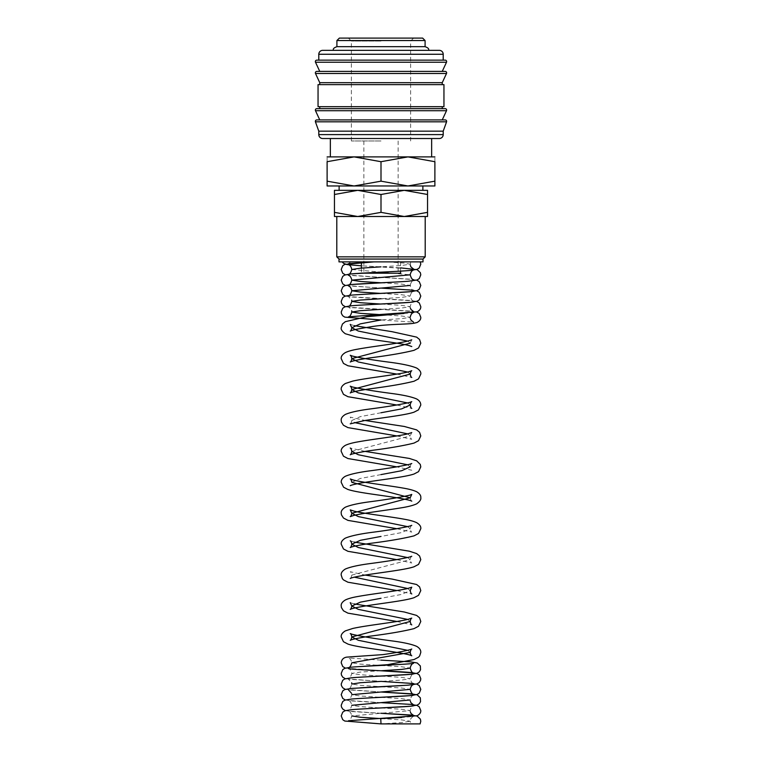 <?xml version="1.0" encoding="UTF-8"?>
<svg xmlns="http://www.w3.org/2000/svg" width="762" height="762" viewBox="0 0 762 762"><rect width="100%" height="100%" fill="white"/><g stroke="black" fill="none" stroke-linecap="round" stroke-linejoin="round"><path stroke-width="0.57" stroke-dasharray="3.81 2.86" d="M381.057 723.9L410.909 723.9L381 723.89L380.743 718.604M381.01 718.585L401.631 719.909L410.175 721.243L410.909 723.9L381 723.9L401.65 722.567L410.175 721.243C409.737 719.328 412.137 716.813 413.537 716.432L401.66 717.499M342.138 261.89L373.818 261.89M316.83 119.91L445.17 119.91M316.83 108.642L445.17 108.642M316.83 71.409L445.17 71.409M316.83 60.141L445.17 60.141M318.792 131.169L443.208 131.169M315.42 121.806L446.58 121.806M381 119.91L442.236 119.91M318.049 106.68L443.951 106.68M381 108.642L319.764 108.642L381 108.642M318.049 84.639L443.951 84.639M319.764 82.677L442.236 82.677M381 71.409L442.236 71.409M318.792 60.141L443.208 60.141M336.909 40.548L425.091 40.548M425.091 46.672L336.909 46.672M339.366 38.1L422.634 38.1M327.117 185.976L354.054 185.976L381 181.165L407.946 185.976L434.883 181.165C434.883 187.604 434.883 187.604 434.883 181.156L434.883 161.706L407.946 156.886L381 161.706L354.054 156.886L327.117 161.706L327.117 181.165C327.117 187.604 327.117 187.604 327.117 181.156L354.054 185.976L381 185.976L339.119 185.976L434.883 185.976M327.117 156.886L434.883 156.886M334.461 190.338L357.73 190.338L334.461 194.491L334.461 212.36C334.461 217.922 334.461 217.922 334.461 212.35L357.73 216.513L381 212.36L404.27 216.513L427.539 212.36C427.539 217.922 427.539 217.922 427.539 212.35L427.539 194.491C427.539 188.928 427.539 188.928 427.539 194.5L404.27 190.338L381 194.491L357.73 190.338L381 190.338L339.119 190.338L427.539 190.338M334.461 216.513L427.539 216.513M339.004 261.89L422.996 261.89M361.407 273.234L400.593 273.234M339.004 259.051L422.996 259.051M336.794 256.842L425.206 256.842M381 138.522L330.346 138.522L381 138.522M381 140.97L351.368 140.97L381 140.97M381 41.062L351.368 41.062L381 41.062M381 50.349L333.242 50.349L381 50.349M420.272 261.89L389.353 261.89M381 261.89L400.593 261.89L381 261.89M381 190.338L422.881 190.338L381 190.338M334.461 194.5C334.461 188.928 334.461 188.928 334.461 194.5M381 194.491L381 212.36M434.883 161.715C434.883 155.257 434.883 155.257 434.883 161.715M327.117 161.715C327.117 155.257 327.117 155.257 327.117 161.715M381 161.706L381 181.165M322.707 50.349L439.293 50.349M381 106.68L442.236 106.68L381 106.68M322.707 138.522L439.293 138.522M387.125 261.89L403.698 263.042L410.175 264.185L401.622 265.519L380.99 266.843M351.825 269.5L410.175 274.815M381.038 282.788L401.65 284.112L410.175 285.445C411.223 288.817 412.337 290.417 413.518 290.255M381.038 293.418L401.641 294.742L410.175 296.075L401.622 297.399L380.981 298.733M381.048 304.048L401.641 305.372L410.175 306.695L401.622 308.029L380.971 309.353M381.038 314.668L401.641 316.001L410.175 317.325L401.631 318.659L380.933 319.992M407.651 341.109L410.175 343.176C410.708 345.434 411.242 346.558 411.775 346.548M407.651 372.037L410.175 374.094M407.651 402.955L410.175 405.022M381 412.756L360.369 416.614L351.825 420.481L354.349 422.548M407.651 433.883L410.175 435.94L351.825 451.399M407.651 464.801L410.175 466.868C410.708 469.125 411.242 470.249 411.775 470.24L396.897 466.868M380.99 474.602L360.369 478.46L351.825 482.327C351.292 484.584 350.758 485.708 350.225 485.699M410.175 497.786L410.175 497.786C410.708 500.043 411.242 501.167 411.775 501.158M407.651 526.647L410.175 528.714L401.631 532.581L380.99 536.438M407.651 557.574L410.175 559.632L351.825 575.091L354.349 577.158M407.651 588.493L410.175 590.56L401.631 594.417L381 598.284M407.651 619.42L410.175 621.478M407.651 650.338L410.175 652.396M380.971 660.13L348.463 657.977C350.044 658.358 351.168 659.968 351.825 662.788L360.34 664.112L380.924 665.445M381.038 665.445L401.65 666.779L410.175 668.103M380.99 670.76L360.359 672.084L351.825 673.418L360.35 674.741L380.943 676.065M381.038 676.075L401.65 677.399L410.175 678.732L401.622 680.056L380.981 681.39M360.455 687.781L348.482 688.858C349.663 689.019 350.777 687.419 351.825 684.047L360.359 685.371L380.952 686.695M381.038 686.705L401.65 688.029L410.175 689.362M358.569 698.525L348.482 699.478C349.663 699.649 350.777 698.04 351.825 694.668L360.35 696.001L380.943 697.325M381.038 697.335L401.641 698.659L410.175 699.983L410.337 701.24M358.588 709.155L348.482 710.108C349.663 710.27 350.777 708.67 351.825 705.298L360.35 706.631L380.943 707.955M381.048 707.955L401.641 709.289L410.175 710.613L351.825 715.928C350.777 719.299 349.663 720.9 348.482 720.738M318.792 134.598L443.208 134.598M315.497 110.728L446.503 110.728M315.497 73.504L446.503 73.504M315.497 62.236L446.503 62.236M318.792 54.264L443.208 54.264M345.319 710.613L351.768 711.575L381.067 713.27M410.337 711.87L410.175 710.613C410.832 707.793 411.956 706.183 413.537 705.803M345.319 699.983L351.768 700.945L413.48 704.783M345.319 689.362L381.067 692.01M345.319 678.732L381.076 681.38M413.518 683.543C412.337 683.704 411.223 682.104 410.175 678.732C410.832 675.904 411.956 674.303 413.537 673.922M358.645 677.266L348.482 678.228C349.663 678.39 350.777 676.789 351.825 673.418C351.168 670.589 350.044 668.988 348.463 668.607M345.319 668.103L381.048 670.76M361.378 666.474L348.91 667.436M396.897 621.478L411.775 624.85M396.897 590.56L411.775 593.931M350.225 578.463C350.758 578.472 351.292 577.348 351.825 575.091C351.349 572.957 350.815 571.833 350.244 571.729L365.103 575.091M396.897 559.632L411.775 563.004C411.242 563.013 410.708 561.889 410.175 559.632C410.604 557.555 411.137 556.431 411.756 556.27M396.897 528.714L411.775 532.086C411.242 532.095 410.708 530.971 410.175 528.714C410.613 526.628 411.137 525.504 411.756 525.351M396.897 435.94L411.775 439.312C411.242 439.331 410.708 438.207 410.175 435.94L411.756 432.578M350.225 423.853C350.768 423.863 351.292 422.739 351.825 420.481L350.244 417.119L365.103 420.481M396.897 405.022L411.775 408.394M396.897 374.094L411.775 377.466M381 319.983L413.518 322.135M410.337 318.583L410.175 317.325M345.319 306.695L351.768 307.658L413.48 311.496M410.337 307.953L410.175 306.695C410.832 303.876 411.956 302.266 413.537 301.885M358.588 305.238L348.91 306.029M345.319 296.075L351.768 297.028L413.48 300.866M413.518 300.885C412.337 301.047 411.223 299.447 410.175 296.075C410.832 293.246 411.956 291.646 413.528 291.255M358.569 294.608L348.91 295.408M345.319 285.445L381.067 288.093M345.319 274.815L413.48 279.616M410.708 261.89L410.327 265.443M413.518 268.996L361.407 265.824L400.593 267.872M348.482 263.681L350.863 261.89M361.407 261.89L361.407 262.547M361.407 268.091L361.407 273.177M363.855 140.97L363.855 273.234M348.396 38.1L351.368 41.062L351.368 140.97M380.962 713.27L348.463 711.117C350.044 711.498 351.168 713.108 351.825 715.928M380.962 702.65L348.472 700.488C350.044 700.869 351.168 702.478 351.825 705.298M413.528 695.173C411.956 695.554 410.832 697.163 410.175 699.983M380.962 692.02L348.472 689.858M351.673 693.42L351.825 694.668M401.965 685.59L413.09 684.714M416.681 684.047L410.547 683.114L348.472 679.228L351.673 682.79M354.349 603.952L350.244 602.656M354.349 542.106L350.253 540.82M411.756 463.506C411.137 463.667 410.604 464.782 410.175 466.868M365.103 451.399L350.244 448.046M411.756 339.814L410.175 343.176M354.349 325.65L350.244 324.355M403.974 313.439L413.09 312.677M416.681 312.01L410.556 311.087L348.463 307.2L349.625 307.772L351.673 310.763M416.681 301.39L410.556 300.457L348.472 296.57L351.673 300.133M416.681 290.76L410.556 289.827L348.472 285.94M401.965 281.683L413.528 280.635C411.956 281.016 410.842 282.616 410.175 285.445M416.681 280.13L410.556 279.197L348.501 275.33M402.527 271.015L413.537 270.005M410.632 140.97L410.632 41.062L413.604 38.1M398.145 140.97L398.145 273.234M400.593 261.89L400.593 271.129"/><path stroke-width="1.14" d="M381 723.9L420.062 723.9L381 723.9L380.743 718.604L401.66 717.499M380.962 713.27L410.556 715.004L417.138 716.089L420.348 719.099L420.786 721.243L420.091 723.9L410.909 723.9M413.537 705.803C411.261 706.822 365.979 708.403 351.444 709.689L344.862 710.775L342.738 712.165L341.214 715.928L342.738 719.69L344.767 721.043L381.057 723.9M315.363 121.377A1.467 1.467 0 0 1 316.83 119.91L445.17 119.91A1.467 1.467 0 0 1 446.58 121.806L315.42 121.806A1.467 1.467 0 0 1 315.363 121.377M315.363 110.109A1.467 1.467 0 0 1 316.83 108.642L445.17 108.642A1.467 1.467 0 0 1 446.503 110.728L315.497 110.728A1.467 1.467 0 0 1 315.363 110.109M315.363 72.876A1.467 1.467 0 0 1 316.83 71.409L445.17 71.409A1.467 1.467 0 0 1 446.503 73.504L315.497 73.504A1.467 1.467 0 0 1 315.363 72.876M443.208 54.264L443.208 60.141L381 60.141L445.17 60.141A1.467 1.467 0 0 1 446.503 62.236L315.497 62.236A1.467 1.467 0 0 1 316.83 60.141L381 60.141L318.792 60.141L318.792 54.264A3.915 3.915 0 0 1 322.707 50.349L439.293 50.349A3.915 3.915 0 0 1 443.208 54.264L318.792 54.264M443.208 134.598A3.915 3.915 0 0 1 439.293 138.522L322.707 138.522A3.915 3.915 0 0 1 318.792 134.598L443.208 134.598L443.208 131.169L318.792 131.169L318.792 134.598M381 84.639L318.049 84.639L318.049 106.68L443.951 106.68L443.951 84.639L381 84.639M446.503 73.504L442.236 82.677L319.764 82.677L319.764 84.639M336.909 40.548L339.366 38.1L422.634 38.1L425.091 40.548L336.909 40.548L336.909 46.672L425.091 46.672C430.178 48.568 428.244 49.835 428.758 50.349M434.883 185.976L407.946 185.976L381 181.165L354.054 185.976L327.117 181.165C327.117 187.604 327.117 187.604 327.117 181.156L327.117 161.706L354.054 156.886L381 161.706L407.946 156.886L434.883 161.706L434.883 181.165C434.883 187.604 434.883 187.604 434.883 181.156L407.946 185.976L327.117 185.976M434.883 156.886L327.117 156.886M427.539 190.338L404.27 190.338L427.539 194.491C427.539 188.928 427.539 188.928 427.539 194.5L427.539 212.36C427.539 217.922 427.539 217.922 427.539 212.35L404.27 216.513L381 212.36L357.73 216.513L334.461 212.36C334.461 217.922 334.461 217.922 334.461 212.35L334.461 194.491C334.461 188.928 334.461 188.928 334.461 194.5L357.73 190.338L381 194.491L404.27 190.338L334.461 190.338M427.539 216.513L334.461 216.513M400.593 271.129L400.593 273.234L361.407 273.177M381 259.051L339.004 259.051L339.004 261.89L422.996 261.89L422.996 259.051L381 259.051M425.206 216.513L425.206 256.842L336.794 256.842L339.004 259.051M381 194.491L381 212.36M434.883 161.715C434.883 155.257 434.883 155.257 434.883 161.715M327.117 161.715C327.117 155.257 327.117 155.257 327.117 161.715M381 161.706L381 181.165M446.503 62.236L442.236 71.409L381 71.409M446.503 110.728L442.236 119.91L381 119.91M380.99 266.843L360.359 268.176L351.825 269.5C350.777 272.872 349.663 274.472 348.482 274.31C350.672 273.31 395.373 271.729 410.232 270.462L417.233 269.3L419.262 267.948L420.786 264.185L420.272 261.89M413.48 279.616L413.518 279.625C412.337 279.787 411.223 278.187 410.175 274.815L351.825 280.13L360.388 281.464L381.038 282.788M410.175 285.445L351.825 290.76L360.378 292.084L381.038 293.418M380.981 298.733L360.359 300.057L351.825 301.381L360.378 302.714L381.048 304.048M380.971 309.353L360.359 310.686L351.825 312.01L360.378 313.344L381.038 314.668M380.933 319.992L360.35 323.86L351.825 327.717L358.321 331.06L407.651 341.109M410.175 343.176L351.825 358.635L358.321 361.988L407.651 372.037M411.775 377.466C411.242 377.485 410.708 376.361 410.175 374.094L351.825 389.563L358.321 392.906L407.651 402.955M411.775 408.394C411.242 408.403 410.708 407.279 410.175 405.022L401.631 408.889L381 412.756M354.349 422.548L407.651 433.883M365.103 420.481L404.308 426.463L416.652 429.892L419.567 432.283L420.786 435.94L418.538 440.722L414.061 443.074C403.546 445.732 388.782 448.266 369.78 450.666C358.426 452.447 351.911 453.819 350.225 454.771C350.758 454.79 351.292 453.666 351.825 451.399L358.321 454.752L407.651 464.801M410.175 466.868L401.631 470.735L380.99 474.602M380.99 536.438L360.369 540.306L351.825 544.173C351.292 546.43 350.758 547.554 350.225 547.545C351.901 546.583 358.416 545.211 369.77 543.439C388.772 541.039 403.536 538.505 414.061 535.848L418.538 533.486L420.786 528.714C421.11 526.58 419.729 524.561 416.652 522.665C413.776 521.294 409.661 520.151 404.308 519.236C389.563 516.474 364.017 513.683 353.901 511.073L350.244 509.883L351.825 513.255C351.292 515.512 350.758 516.636 350.225 516.617L353.377 515.56C362.16 513.178 384.696 510.569 399.907 508.044C407.48 506.901 413.061 505.501 416.662 503.834C419.833 501.51 421.205 499.491 420.786 497.786C421.1 495.652 419.729 493.643 416.652 491.738C413.471 490.242 408.746 488.994 402.479 487.975C387.258 485.289 362.502 482.517 353.263 479.993L350.244 478.965C350.863 479.127 351.396 480.25 351.825 482.327L410.175 497.786L351.825 513.255L358.33 516.598L407.651 526.647M350.253 540.82L350.244 540.81C350.863 540.972 351.396 542.087 351.825 544.173L358.321 547.516L407.651 557.574M354.349 577.158L407.651 588.493M396.897 621.478L347.939 613.153L343.462 610.8L341.424 607.59L341.214 606.019C340.9 603.885 342.271 601.866 345.348 599.97C348.224 598.599 352.339 597.456 357.692 596.541C372.428 593.788 397.964 590.988 408.089 588.388L411.756 587.197L410.175 590.56C410.708 592.817 411.232 593.941 411.775 593.931M381 598.284L360.369 602.151L351.825 606.019L358.33 609.371L407.651 619.42M411.775 624.85C411.242 624.869 410.708 623.745 410.175 621.478L351.825 636.937L358.321 640.29L407.651 650.338M410.175 621.478C410.613 619.392 411.137 618.277 411.756 618.115L408.737 619.144C397.84 622.125 366.37 625.297 352.635 628.507L345.348 630.888C342.271 632.793 340.89 634.813 341.214 636.937L343.462 641.718L347.939 644.071C356.368 647.005 378.466 649.472 395.249 652.139C404.946 653.739 410.451 654.949 411.775 655.768C411.242 655.787 410.708 654.663 410.175 652.396L351.825 662.788C350.749 666.188 349.634 667.788 348.482 667.598M381.048 670.76L413.518 672.913C412.337 673.075 411.223 671.474 410.175 668.103L401.622 669.427L380.99 670.76M380.981 681.39L360.359 682.714L351.825 684.047L351.673 682.79M381.067 692.01L413.518 694.163C412.337 694.334 411.223 692.734 410.175 689.362L351.825 694.668M410.175 699.983L351.825 705.298M351.825 715.928L360.369 717.261L381.01 718.585M380.962 702.65L410.556 704.374L417.138 705.46L419.262 706.85L420.786 710.613C420.862 712.641 419.672 714.346 417.233 715.728L348.491 720.738M413.528 695.173C411.27 696.192 365.989 697.773 351.444 699.059L344.862 700.145L342.738 701.535L341.214 705.298L341.471 706.965L342.738 709.06L345.319 710.613M381.067 713.27L413.518 715.423L411.004 713.432L410.337 711.87M380.962 692.02L410.547 693.744L417.233 694.868L420.348 697.849L420.529 701.65L419.262 703.745L417.233 705.098L410.232 706.26L358.588 709.155M401.965 685.59L351.453 688.429L344.767 689.553L342.738 690.905L341.214 694.668L342.738 698.44L345.319 699.983M413.48 704.783L411.004 702.802L410.337 701.24M416.681 684.047L419.262 685.6L420.786 689.362L419.262 693.125L417.233 694.477L410.223 695.63L358.569 698.525M413.499 673.932L413.537 673.922C411.29 674.932 365.989 676.523 351.444 677.799L344.767 678.932L342.738 680.285L341.214 684.047L341.471 685.705L342.738 687.81L345.319 689.362M348.463 668.607C350.71 669.617 396.021 671.208 410.556 672.484L417.233 673.618L419.262 674.97L420.786 678.732L420.529 680.39L419.262 682.495L417.043 683.924L408.156 685.171L360.455 687.781M410.175 668.103C410.832 665.283 411.956 663.673 413.537 663.292C411.29 664.302 365.979 665.893 351.444 667.169L344.767 668.303L342.738 669.655L341.214 673.418L341.471 675.084L342.738 677.18L345.319 678.732M381.076 681.38L413.518 683.543M380.971 660.13L410.556 661.864L417.233 662.988L420.348 665.959L420.519 669.769L419.262 671.865L417.233 673.217L410.223 674.37L358.645 677.266M410.175 652.396C410.613 650.329 411.137 649.205 411.756 649.034L410.251 649.624C404.727 651.129 395.611 652.796 382.895 654.615L346.796 657.12C343.472 657.625 341.614 659.521 341.214 662.788L342.738 666.55L345.319 668.103M354.349 603.952L404.298 612L416.652 615.429L419.567 617.82L420.786 621.478L418.538 626.259L414.061 628.612C403.536 631.269 388.782 633.803 369.78 636.203C358.416 637.984 351.901 639.347 350.225 640.309C350.758 640.328 351.292 639.204 351.825 636.937C351.396 634.86 350.863 633.736 350.244 633.574L352.292 634.327C361.331 636.432 374.571 638.623 392.001 640.909C403.536 642.423 411.756 644.233 416.652 646.347C419.51 647.986 420.891 649.996 420.786 652.396L419.624 655.977L418.443 657.254L414.071 659.53L387.572 664.683L361.378 666.474M365.103 575.091L392.011 579.063L416.652 584.511L419.567 586.892L420.786 590.56L418.538 595.332L414.061 597.684C405.641 600.627 383.534 603.085 366.741 605.752C357.073 607.352 351.558 608.562 350.225 609.39C350.758 609.4 351.292 608.276 351.825 606.019L350.244 602.656M411.756 556.27L409.708 557.022C400.66 559.127 387.42 561.318 369.989 563.594C358.464 565.118 350.244 566.928 345.348 569.043C342.271 570.948 340.9 572.967 341.214 575.091L342.376 578.672L343.557 579.949L347.939 582.225L396.897 590.56M354.349 542.106L409.365 551.202L416.652 553.583L419.567 555.974L420.786 559.632L418.538 564.413L414.061 566.766C405.632 569.7 383.534 572.157 366.751 574.824C357.054 576.434 351.549 577.644 350.225 578.463M411.756 525.351L409.699 526.104C401.669 528.037 389.592 530.057 373.456 532.162C360.216 533.838 350.853 535.829 345.348 538.124C342.271 540.029 340.89 542.039 341.214 544.173L343.462 548.954L347.939 551.307L396.897 559.632M410.175 497.786L411.756 494.424L409.708 495.176C400.66 497.281 387.42 499.472 369.989 501.758C358.454 503.272 350.244 505.082 345.348 507.197C342.271 509.102 340.9 511.121 341.214 513.245L341.424 514.826L343.462 518.027L347.939 520.379L396.897 528.714M411.756 463.506L409.708 464.258C400.669 466.354 387.429 468.544 369.999 470.83C358.464 472.345 350.244 474.164 345.348 476.279C342.443 477.965 341.062 479.984 341.214 482.327L343.557 487.185L347.596 489.337C355.864 492.347 378.228 494.814 395.249 497.519C404.946 499.129 410.451 500.339 411.775 501.158M365.103 451.399L409.365 458.438L416.652 460.82L420.262 464.391L420.786 466.868L418.538 471.649L414.061 474.002C405.632 476.936 383.534 479.393 366.751 482.06C357.054 483.67 351.549 484.88 350.225 485.699L350.234 485.699M411.756 432.578L408.108 433.768C397.983 436.378 372.437 439.169 357.702 441.922C352.349 442.846 348.224 443.989 345.348 445.351C342.271 447.256 340.89 449.275 341.214 451.399L343.462 456.181L347.939 458.543L396.897 466.868M410.175 405.022L410.175 405.022C410.604 402.946 411.137 401.822 411.756 401.66L409.708 402.412C400.66 404.517 387.42 406.708 369.989 408.984C358.454 410.499 350.244 412.318 345.348 414.433C342.271 416.338 340.9 418.348 341.214 420.481L341.424 422.053L343.462 425.263L347.939 427.615L396.897 435.94M354.349 325.65L392.011 331.68L416.652 337.128L419.567 339.509L420.786 343.176L418.538 347.958L414.061 350.31C403.546 352.968 388.782 355.502 369.78 357.902C358.426 359.674 351.911 361.045 350.225 362.007C350.758 362.026 351.292 360.902 351.825 358.635C351.387 356.549 350.863 355.435 350.244 355.273L352.301 356.035C360.331 357.969 372.408 359.988 388.544 362.093C401.784 363.769 411.147 365.75 416.652 368.046C419.729 369.951 421.11 371.97 420.786 374.094L418.538 378.876L414.061 381.229C403.536 383.896 388.772 386.42 369.77 388.83C358.407 390.601 351.892 391.973 350.225 392.935C350.758 392.944 351.292 391.82 351.825 389.563C351.396 387.477 350.863 386.363 350.244 386.191L352.292 386.953C361.34 389.049 374.571 391.239 392.001 393.525C403.412 395.03 411.575 396.821 416.49 398.888C419.271 400.326 420.71 402.374 420.786 405.022L418.443 409.88L414.061 412.156C405.232 415.242 380.933 417.843 364.093 420.653L350.225 423.853M410.175 374.094L410.175 374.094C410.604 372.018 411.137 370.894 411.756 370.732L408.737 371.761C397.84 374.742 366.379 377.923 352.635 381.124L345.348 383.505C342.271 385.41 340.89 387.429 341.214 389.563L343.462 394.335L347.939 396.697L396.897 405.022M411.756 339.814L408.099 341.005C397.974 343.605 372.437 346.405 357.692 349.158C352.339 350.072 348.224 351.215 345.348 352.587C342.271 354.492 340.89 356.511 341.214 358.635L343.462 363.417L347.939 365.77L396.897 374.094M403.974 313.439L366.808 316.706L345.348 321.669L342.433 324.05L341.214 327.717C340.795 329.422 342.167 331.432 345.338 333.756L356.397 336.947C371.475 339.881 399.688 342.89 409.175 345.634L411.775 346.548M416.681 312.01L419.262 313.563L420.786 317.325C420.919 319.345 419.672 321.078 417.043 322.517L414.509 323.117C408.327 324.564 386.934 323.821 369.856 326.974C358.454 328.746 351.911 330.117 350.225 331.089C350.758 331.099 351.292 329.975 351.825 327.717L350.244 324.355M413.537 301.885C411.261 302.905 365.979 304.486 351.444 305.772L344.862 306.857L342.738 308.248L341.214 312.01L341.481 313.677L342.738 315.773L344.767 317.125L381 319.983M413.518 322.135L411.004 320.145L410.337 318.583M416.681 301.39L419.262 302.933L420.786 306.695C420.862 308.734 419.672 310.439 417.233 311.81L348.482 316.821C349.663 316.982 350.777 315.382 351.825 312.01L351.673 310.763M413.528 291.255C411.27 292.275 365.989 293.856 351.444 295.142L344.862 296.228L342.738 297.618L341.214 301.381L341.471 303.047L342.738 305.152L345.319 306.695M413.48 311.496L411.004 309.515L410.337 307.953M416.681 290.76L419.262 292.313L420.786 296.075L419.262 299.837L417.233 301.19L410.232 302.343L358.588 305.238M348.482 306.191C349.663 306.362 350.777 304.752 351.825 301.381L351.673 300.133M401.965 281.683L351.453 284.512L344.767 285.645L342.738 286.998L341.214 290.76L342.738 294.523L345.319 296.075M416.681 280.13L419.262 281.683L420.786 285.445L419.262 289.208L417.233 290.56L410.223 291.713L358.569 294.608M348.482 295.57C349.663 295.732 350.777 294.132 351.825 290.76C351.158 287.931 350.044 286.331 348.472 285.94M402.527 271.015L351.444 273.882L344.767 275.015L342.738 276.368L341.214 280.13L342.738 283.893L345.319 285.445M381.067 288.093L413.518 290.255M400.593 267.872L417.233 269.7L420.348 272.672L420.786 274.815L419.262 278.578L417.043 280.006L408.156 281.254C391.801 282.464 350.51 283.997 348.482 284.94C349.663 285.102 350.777 283.502 351.825 280.13C351.168 277.301 350.044 275.701 348.472 275.32L348.501 275.33M373.818 261.89L344.767 264.385L342.738 265.738L341.214 269.5L342.738 273.263L345.319 274.815M410.327 265.443L411.023 267.043L413.518 268.996M351.825 269.5C351.168 266.681 350.044 265.071 348.463 264.69L361.407 265.824L347.072 264.595L343.662 263.404L342.138 261.89M373.666 261.89L348.482 263.681M318.792 131.169L315.42 121.806M319.764 119.91L315.497 110.728M319.764 106.68L319.764 108.642M319.764 82.677L315.497 73.504M319.764 71.409L315.497 62.236M339.119 185.976L339.119 190.338M361.407 262.547L361.407 268.091M336.794 216.513L336.794 256.842M330.346 138.522L330.346 156.886M333.242 50.349C333.756 49.835 331.822 48.568 336.909 46.672M348.472 689.858L351.673 693.42M413.528 684.543C411.956 684.924 410.842 686.533 410.175 689.362M350.244 448.046C350.863 448.199 351.387 449.323 351.825 451.399M413.537 312.515C411.937 312.925 410.813 314.525 410.175 317.325M413.537 270.005C411.956 270.386 410.832 271.996 410.175 274.815M431.654 138.522L431.654 156.886M422.996 259.051L425.206 256.842M422.881 185.976L422.881 190.338M425.091 40.548L425.091 46.672M442.236 82.677L442.236 84.639M442.236 106.68L442.236 108.642M443.208 131.169L446.58 121.806"/></g></svg>
